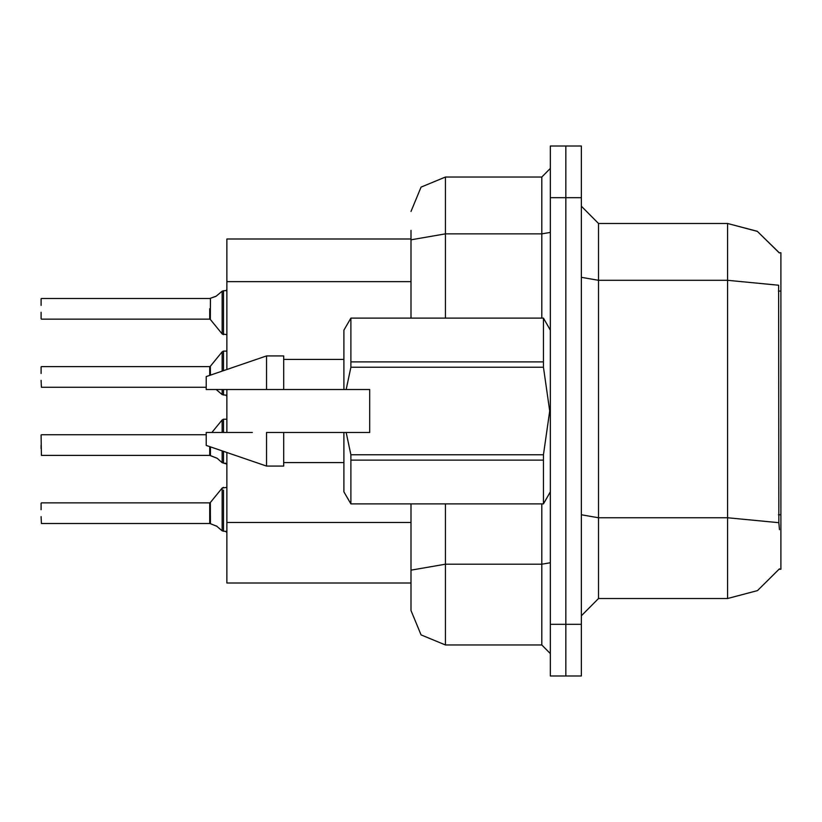 <?xml version="1.0" encoding="UTF-8"?>
<svg xmlns="http://www.w3.org/2000/svg" width="822" height="822" viewBox="0 0 822 822"><rect width="100%" height="100%" fill="white"/><g stroke="black" fill="none" stroke-linecap="round" stroke-linejoin="round"><path stroke-width="1.23" d="M779.513 529.707L778.835 522.73L727.562 517.757L727.562 598.529L757.504 590.566L779.513 568.773L779.205 569.286L780.9 569.286L780.9 252.714L779.205 252.714L757.237 231.29L727.562 223.471L757.237 231.29L779.338 252.929L757.35 231.352L727.562 223.471L598.529 223.471L598.529 598.529L581.329 615.74M226.913 369.51L226.913 238.955L411 238.955M445.411 503.907L445.411 644.982L421.08 634.903L411 610.571L411 583.045L226.913 583.045L226.913 452.49M581.329 624.34L581.329 675.951L565.844 675.951L565.844 146.049L581.329 146.049L581.329 624.34L550.36 624.34L550.36 675.951L565.844 675.951M411 610.571L411 503.907M565.844 146.049L550.36 146.049L550.36 624.34M411 576.16L411 570.191L445.411 564.211L541.76 564.211L541.76 503.907M411 318.093L411 230.355M41.1 445.062L41.1 448.504M223.471 432.506L223.471 419.261L226.913 419.261M41.1 435.085L41.439 455.378L209.702 455.378L209.702 446.593L209.713 455.367L217.111 458.296L210.381 455.573L210.381 446.819M222.145 450.857L222.156 462.642L223.471 463.105L223.471 451.309L223.471 463.094L226.841 463.978M41.1 366.951L41.1 373.496M223.471 370.691L223.471 351.128L226.913 351.128M209.702 375.407L209.702 366.612L209.713 375.407L209.702 366.612L210.37 366.293L210.381 375.181M222.156 389.494L222.156 394.519L223.471 394.971L223.471 389.494M41.1 312.247L41.1 318.782M222.156 291.224L216.032 296.31L209.846 298.489L210.381 298.294L210.37 319.45L222.135 333.968L223.471 334.616L223.471 290.762L222.156 291.224L222.135 333.968L226.913 334.616M210.37 319.45L209.702 319.131L209.702 308.805M41.1 503.218L41.1 509.753M226.913 487.384L222.135 488.032L222.156 530.776L223.471 531.238L223.471 490.148M209.702 513.195L209.713 523.501L209.702 502.869L210.37 502.55L210.381 523.706L217.111 526.429L210.247 523.635M350.85 318.093L543.404 318.093L350.85 318.093L343.904 330.136L343.904 389.494L369.705 389.494L369.705 432.506L346.124 432.506L350.85 454.792L543.404 454.792L543.404 460.063L350.85 460.063L350.85 503.907L543.404 503.907L543.404 460.063M346.124 432.506L343.904 432.506L343.904 491.864L350.85 503.907M350.85 454.792L350.85 460.063M252.395 432.506L206.26 432.506L206.26 445.411L266.482 466.053L283.682 466.053L283.682 432.506L266.482 432.506L266.482 466.053M350.85 318.145L350.85 367.208L346.124 389.494M350.85 361.937L543.404 361.937L543.404 367.208L350.85 367.208M266.482 389.494L266.482 355.947L206.26 376.589L206.26 389.494L343.904 389.494M266.482 355.947L283.682 355.947L283.682 389.494M778.835 522.73L778.65 285.255L727.562 280.333L727.562 223.471L757.35 231.352L779.338 252.929M445.411 644.982L541.76 644.982L541.76 564.211L550.36 562.721M411 211.429L421.08 187.097L445.411 177.018L445.411 233.89L541.76 233.89L541.76 177.018L550.36 168.418M211.922 432.506L222.135 419.898L223.471 419.261L222.135 419.898L222.135 432.506M210.37 366.293L222.135 351.765L223.471 351.128L222.135 351.765L222.145 371.143M223.471 394.971L225.762 395.043L226.913 396.163M225.937 290.639L226.913 289.57L225.937 290.639L226.913 289.57L225.937 290.639L226.913 289.57L225.937 290.639L226.913 289.57L225.937 290.639L226.913 289.57L225.937 290.639L226.913 289.57L225.937 290.639L226.913 289.57L225.937 290.639L226.913 289.57L225.937 290.639L226.913 289.57L225.937 290.639L226.913 289.57L226.101 290.577L223.471 290.762L223.471 308.805M225.187 531.238L226.913 532.43L225.762 531.3L226.913 532.43L225.762 531.3L226.913 532.43L225.762 531.3L226.913 532.43L225.762 531.3L226.913 532.43L225.762 531.3L226.913 532.43L225.762 531.3L226.913 532.43L225.762 531.3L226.913 532.43L225.762 531.3L226.913 532.43L225.762 531.3L226.913 532.43L225.762 531.3L223.471 531.238L223.471 513.195M225.187 463.105L226.913 464.296L225.187 463.105M210.247 455.501L209.713 455.367M216.33 389.587L222.156 394.519M217.111 458.296L222.156 462.642M222.156 530.776L216.33 525.854M226.913 432.506L226.913 389.494M727.562 598.529L598.529 598.529M598.529 223.471L581.329 206.26L598.529 223.471M445.411 177.018L541.76 177.018M550.36 653.582L541.76 644.982M41.1 380.37L41.439 387.244L206.26 387.244M209.713 298.499L41.439 298.489M41.1 305.363L41.1 298.838M210.381 298.294L216.33 296.146M209.713 523.501L41.439 523.511L41.1 516.637M543.404 454.792L549.733 411L543.404 367.208M206.26 432.506L233.684 432.506M343.904 432.506L283.682 432.506M350.85 503.855L543.404 503.855M543.404 361.937L543.404 318.145M247.71 389.494L238.349 389.494M780.9 514.767L778.403 514.767M780.9 291.101L778.403 291.101M411 281.607L226.913 281.607M411 522.473L226.913 522.473M581.329 514.778L598.529 517.757L727.562 517.757L727.562 280.333L598.529 280.333L581.329 277.353M581.329 197.66L550.36 197.66M411 239.86L445.411 233.89L445.411 318.093M541.76 318.093L541.76 233.89L550.36 232.39M41.439 434.746L206.26 434.746M41.439 366.612L209.702 366.612M41.439 319.131L209.702 319.131M41.439 502.869L209.702 502.869M210.37 502.55L222.135 488.032L223.471 487.384M550.36 491.864L543.404 503.907M283.682 462.611L343.904 462.611M550.36 330.136L543.404 318.093M283.682 359.389L343.904 359.389M223.471 419.261L222.135 419.898M223.471 334.616L222.135 333.968M223.471 351.128L222.135 351.765L223.471 351.128"/></g></svg>
